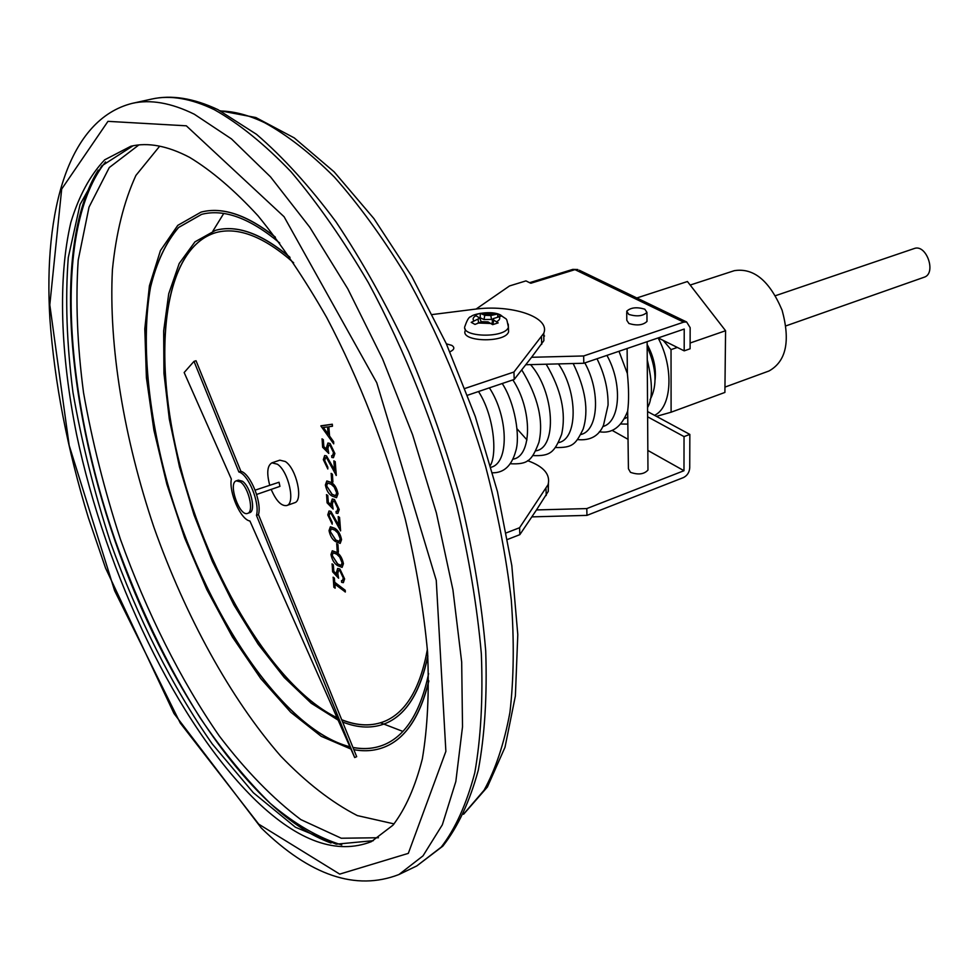 <?xml version="1.0" encoding="UTF-8"?>
<svg xmlns="http://www.w3.org/2000/svg" width="979" height="979" viewBox="0 0 979 979"><rect width="100%" height="100%" fill="white"/><g stroke="black" fill="none" stroke-linecap="round" stroke-linejoin="round"><path stroke-width="1.47" d="M320.904 425.804L332.309 424.213L332.468 426.232L328.699 426.771L329.433 436.108L333.545 441.823L333.692 443.842L320.916 426.073L332.175 424.25L332.334 426.269M328.834 426.746L329.568 436.059L333.68 441.774L333.692 443.842M326.435 494.701L327.647 495.558L328.185 502.313L331.379 505.592L330.963 503.096L332.26 498.984L334.341 499.571L339.089 509.521L337.816 513.424L336.201 513.192L336.066 511.405L336.996 511.491L337.853 508.542L334.439 501.334L333.093 500.967L332.199 504.283L333.154 509.092L327.084 502.839L326.57 494.652L327.781 495.509L328.32 502.264L331.318 505.36M332.334 498.972L334.475 499.523L339.223 509.472L337.877 513.4M336.066 511.405L337.057 511.466M333.154 500.942L332.334 504.234L333.154 509.092M329.96 512.996L329.115 515.835L332.199 522.358L332.211 524.181L327.769 514.93L329.005 511.014L330.926 511.43L338.881 525.38M329.066 510.989L330.926 511.43M330.792 511.479L338.918 525.76L338.196 516.545L339.554 517.365L340.594 530.826L331.024 513.314L329.899 513.02L329.115 515.835M330.437 526.751L334.806 528.305C338.134 530.263 340.386 534.044 341.561 539.625L340.215 543.369M331.991 563.953L333.19 564.846L333.717 571.393L336.862 574.746L336.458 572.311L337.657 568.456L339.811 569.117L344.486 578.981L343.311 582.64L341.622 582.346L341.487 580.62L342.466 580.731L343.274 577.965L339.897 570.818L338.501 570.402L337.682 573.523L338.612 578.21L332.627 571.834L332.126 563.904L333.325 564.797L333.839 571.344L336.813 574.502M337.718 568.444L339.946 569.068L344.62 578.932L343.372 582.615M341.487 580.62L342.528 580.706M338.575 570.378L337.816 573.474L338.612 578.21M334.867 584.145L335.185 588.146L333.863 587.278L333.19 577.194L334.39 578.099L334.72 582.272L345.208 590.251L345.342 591.977L334.72 584.035L335.063 588.195M271.183 489.402C276.164 500.893 281.34 506.265 286.7 505.556L294.557 502.778C303.637 500.795 296.441 468.451 285.305 461.513L279.823 460.167L271.929 462.834C267.267 465.588 266.533 473.016 269.702 485.119M385.298 721.046C372.093 726.516 357.555 726.075 341.683 719.712M337.045 717.705C274.793 687.992 208.968 578.038 180.32 466.457C151.378 355.022 162.636 247.907 216.322 232.476M332.309 550.785L336.715 552.376C340.031 554.395 342.271 558.165 343.433 563.696L342.124 567.355M336.739 543.688L337.939 544.569L338.404 552.132L337.192 551.238L336.739 543.688M326.876 480.958L331.183 482.414C334.537 484.287 336.813 488.068 338 493.746L336.568 497.662M331.196 473.383L332.419 474.24L332.897 482.035L331.673 481.191L331.196 473.383M325.591 457.585L324.698 460.558L327.806 467.13L327.818 468.99L323.339 459.677L324.649 455.565L326.509 455.933L334.561 469.92M324.722 455.541L326.509 455.933M326.374 455.981L334.585 470.299L333.851 460.84L335.222 461.635L336.286 475.439L326.619 457.866L325.53 457.597L324.698 460.558M321.956 438.922L323.18 439.742L323.731 446.681L326.949 449.899L326.533 447.342L327.928 443.022L329.947 443.56L334.745 453.571L333.374 457.682L331.832 457.487L331.697 455.663L332.579 455.712L333.496 452.616L330.045 445.359L328.724 445.029L327.781 448.504L328.748 453.412L322.629 447.268L322.091 438.873L323.315 439.693L323.865 446.632L326.9 449.667M327.989 442.997L330.082 443.511L334.879 453.522L333.447 457.658M331.697 455.663L332.652 455.688M328.797 445.004L327.916 448.455L328.748 453.412M476.088 309.058L509.521 285.941L525.968 280.887L530.116 282.968M465.025 388.43L513.938 372.02L514.208 379.46L467.607 395.222M159.687 146.165L135.91 175.425C123.892 201.625 116.073 233.063 112.414 269.739C108.522 346.248 124.003 438.408 154.009 527.534C185.484 616.158 230.236 698.186 280.581 755.935C306.109 782.515 331.685 802.401 357.311 815.58L394.096 823.902M275.099 236.881C247.038 214.842 222.404 206.569 201.197 212.076L201.123 212.1M385.946 746.463L386.007 746.426C406.089 737.664 420.346 715.943 428.802 681.262M658.206 337.914L684.186 350.849L690.097 348.793L690.158 327.671L686.609 321.969L683.697 322.14L583.655 355.964L531.585 357.286L543.871 340.643L543.798 333.044M626.719 312.558L626.805 320.304L628.91 323.498C636.986 325.897 643.007 325.212 646.997 321.43L646.984 320.121M684.186 350.849L684.223 329.054L583.802 363.258L525.747 364.739M647.841 450.426L683.978 470.715L586.8 508.578L536.492 509.937L548.301 491.348L548.424 483.504M628.102 439.351L612.156 430.393M599.319 431.751C612.022 433.905 621.469 427.028 627.661 411.107L628.42 468.745L630.476 472.331C638.284 475.048 644.109 474.289 647.963 470.055L647.951 468.586M627.661 411.107C628.971 401.157 628.885 388.651 627.38 373.599L627.111 348.512M586.8 508.578L586.947 515.382L683.452 477.568C687.246 475.635 689.351 472.404 689.73 467.876L689.84 434.407L654.547 415.329C671.937 407.252 674.127 367.749 658.121 337.939M586.947 515.382L531.817 516.875M488.08 321.895L492.657 324.649L498.164 322.886L493.746 320.109L493.098 318.677L501.591 315.997L497.785 313.978L490.797 315.519L484.789 315.299L480.297 313.317L474.815 315.03L479.894 318.138L471.217 322.36L474.986 324.416L482.035 321.675L488.08 321.895M513.938 372.02L543.663 333.423C551.006 317.208 511.515 304.028 474.203 309.278L432.375 314.54M465.221 329.005L465.294 330.498C459.751 341.891 505.286 343.311 508.59 331.82L508.468 328.773M647.143 344.473C653.654 356.344 656.297 368.153 655.073 379.913M654.547 415.329L647.584 411.572M650.068 399.738C657.509 385.726 656.542 368.055 647.168 346.701M689.84 434.407L684.04 436.597L647.621 416.809M683.978 470.715L684.04 436.597M507.611 539.417L519.837 534.656L536.492 509.937M514.208 379.46L531.585 357.286M527.608 460.668C543.749 466.481 550.577 474.46 548.105 484.605L519.58 527.73L519.837 534.656M231.325 479.037C228.792 492.633 240.748 519.714 249.914 520.999L354.692 757.55L256.449 515.346C260.071 503.01 248.409 474.313 238.864 471.976L194.001 361.361L184.162 372.534L231.325 479.037M247.614 513.388L249.633 512.678C256.278 511.271 250.673 486.649 242.437 481.227L238.374 480.138L236.355 480.824C227.679 482.953 239.488 517.071 247.614 513.388C254.259 511.98 248.642 487.346 240.406 481.925L236.355 480.824M286.7 505.556C295.731 503.598 288.487 471.18 277.387 464.205L271.929 462.834M256.62 494.456L279.945 486.367L279.027 482.243L255.14 490.149M256.327 800.957C298.583 841.45 336.935 855.022 371.384 841.646L392.995 825.162C405.526 808.764 415.304 786.639 422.353 758.811C427.578 727.862 429.316 692.324 427.578 652.185C423.711 609.966 416.259 565.544 405.208 518.931C385.714 447.232 359.562 380.109 326.729 317.551C304.493 278.599 281.56 244.652 257.942 215.71C234.385 190.122 211.599 170.676 189.596 157.362C167.629 145.847 148.049 142.139 130.868 146.238L104.692 159.822C90.117 175.204 78.846 196.057 70.867 222.368C57.675 278.685 60.539 354.251 76.57 434.407C106.136 575.077 177.126 724.325 256.327 800.957M133.022 145.785L101.718 165.94L80.058 204.489L68.273 257.599C65.14 298.828 66.707 343.751 72.96 392.383C81.661 442.067 94.192 492.131 110.566 542.562C137.464 617.357 172.402 687.025 212.223 743.905L253.365 792.757L295.438 827.243L336.286 844.167L373.354 840.68M384.992 744.346C375.104 748.605 364.421 749.62 352.929 747.418M349.931 746.781C281.695 729.453 203.436 609.831 167.666 483.834C147.817 411.89 141.049 340.814 150.521 287.263C156.64 262.188 166.014 242.254 178.631 227.471L201.674 214.34M289.747 257.061C261.674 233.577 237.028 224.632 215.821 230.236L215.759 230.249M386.228 723.151L386.289 723.114C406.432 714.413 420.285 692.153 427.847 656.346M98.267 170.089C53.551 241.886 65.654 398.025 115.045 541.008C164.545 683.966 251.493 814.21 331.012 843.029M354.692 757.55L356.686 756.681L258.468 514.636C262.103 502.3 250.44 473.628 240.895 471.291L196.033 360.749L194.001 361.361M256.449 515.346L258.468 514.636M238.864 471.976L240.895 471.291M506.4 532.833L519.58 527.73M583.802 363.258L583.655 355.964M656.444 416.369L671.104 412.208L671.031 349.613L663.248 340.423M636.803 297.971L687.442 281.524L725.574 330.731L724.901 392.432L671.104 412.208M725.574 330.731L690.122 343.017M677.333 347.435L671.031 349.613M493.147 324.465L492.143 322.544L492.963 319.227M480.946 321.271L481.227 321.932M492.926 319.399L484.005 319.533L479.771 317.624M480.199 317.49L480.297 313.317M497.711 316.719L497.785 313.978M628.812 314.43C636.901 316.817 642.946 316.131 646.935 312.374L644.782 309.168C636.705 306.819 630.672 307.504 626.695 311.249L628.812 314.43M428.631 673.601C420.615 711.549 406.028 735.156 384.857 744.407C375.018 748.641 364.384 749.669 352.966 747.503M349.968 746.879C281.744 729.71 203.412 610.076 167.593 484.042C147.707 412.049 140.927 340.937 150.387 287.349C156.505 262.25 165.867 242.302 178.496 227.507L201.539 214.377C223.91 208.576 249.963 218.121 279.7 243M275.405 237.285C247.173 214.964 222.38 206.581 201.05 212.113L177.774 225.366L160.434 250.575L149.42 285.782L144.794 328.871L146.397 377.698L153.899 430.16L166.858 484.25L184.701 538.022L206.814 589.578L232.439 637.048L260.732 678.545L290.702 712.235L321.21 736.306L350.935 749.057M353.835 749.657C365.314 751.799 375.985 750.746 385.873 746.487C406.065 737.664 420.37 715.759 428.79 680.76M290.029 257.465C261.785 233.712 237.004 224.644 215.686 230.273L194.98 241.825L179.206 263.498L168.731 293.749L163.664 330.939L163.946 373.329L169.33 419.22L179.487 466.934L194.001 514.868L212.357 561.444L233.981 605.083L258.199 644.268L284.24 677.468L311.212 703.228L338.122 720.128M342.626 722.037C358.461 728.278 372.975 728.657 386.167 723.175C406.407 714.425 420.285 691.982 427.823 655.869M427.382 649.395C420.297 688.078 406.236 711.978 385.175 721.095C372.02 726.553 357.531 726.137 341.732 719.834M337.106 717.852C274.842 688.274 208.943 578.32 180.234 466.665C151.243 355.169 162.477 247.944 216.188 232.512C238.386 226.675 264.208 236.771 293.676 262.813M333.056 577.243L334.255 578.148L334.585 582.321L345.208 590.251M345.085 590.313L345.22 592.026M343.299 563.745L342.05 567.379L337.62 565.617C334.353 563.684 332.126 560 330.963 554.555L332.236 550.81L336.58 552.437C339.897 554.444 342.136 558.214 343.299 563.745L343.433 563.696M337.486 563.867L341.133 565.434L342.087 562.79L339.737 557.112L336.715 554.175L333.068 552.78L332.15 555.387L337.486 563.867L341.194 565.409M332.15 555.387L337.608 563.818M333.141 552.756L332.285 555.338M336.605 543.737L337.939 544.569M337.816 544.618L338.404 552.132M341.438 539.674L340.141 543.394L335.736 541.681C332.444 539.796 330.217 536.113 329.03 530.618L330.364 526.775L334.683 528.354C338.012 530.312 340.264 534.093 341.438 539.674L341.561 539.625M335.589 539.918L339.223 541.436L340.215 538.719L337.841 533.017L334.818 530.116L331.196 528.758L330.229 531.438L335.589 539.918L339.297 541.399M330.229 531.438L335.724 539.87M331.257 528.733L330.364 531.389M328.981 515.884L332.199 522.358M338.196 516.545L339.554 517.365M339.419 517.414L340.459 530.875M332.065 522.407L332.211 524.181M337.865 493.795L336.495 497.687L332.126 496.072C328.809 494.273 326.558 490.589 325.371 485.009L326.802 480.983L331.049 482.463C334.402 484.336 336.678 488.117 337.865 493.795L338 493.746M331.979 494.273L335.601 495.704L336.641 492.865L334.243 487.114L331.196 484.262L327.598 483.002L326.57 485.804L331.979 494.273L335.662 495.68M326.57 485.804L332.114 494.224M327.671 482.977L326.705 485.755M331.061 473.432L332.419 474.24M332.285 474.277L332.897 482.035M324.563 460.607L327.806 467.13M333.851 460.84L335.222 461.635M335.087 461.684L336.152 475.488M327.671 467.179L327.818 468.99M323.241 427.505L328.112 434.284L327.537 426.917L323.241 427.505M323.388 427.48L328.1 434.015M725.317 386.974L769.017 370.98C786.161 361.398 790.53 341.169 782.123 310.294C769.653 280.826 753.72 267.61 734.323 270.669L690.476 284.962M785.917 325.885L924.054 277.265C936.842 273.594 926.452 243.563 914.129 248.568L775.478 295.695M683.697 322.14L574.991 269.641L530.851 283.249M606.919 355.389C622.815 383.646 620.233 422.23 602.844 426.538M627.857 417.042L624.553 418.645M402.858 731.411L380.537 722.808M212.871 231.105L223.726 213.483M477.85 322.997L491.017 323.486M476.222 315.519C473.126 317.196 472.343 318.983 473.873 320.843M494.921 314.222L481.888 313.745M446.363 343.825L451.821 345.391C455.002 347.545 454.366 349.687 449.924 351.804M546.013 488.754L546.221 495.521M258.725 824.159L339.713 874.112L408.316 853.37L445.873 751.37L436.255 580.351L376.768 382.765L284.081 216.738L186.328 125.814L107.971 121.347L61.689 189.033L49.807 304.861L69.166 445.396L114.629 590.729L180.258 723.04L258.725 824.159M151.574 99.099C171.472 94.645 193.609 98.169 217.987 109.672L256.522 134.331C283.078 157.154 309.584 186.328 336.005 221.866C361.961 260.683 386.154 303.918 408.61 351.596C429.561 400.998 447.219 451.6 461.586 503.402C473.726 554.86 481.778 604.006 485.706 650.876C487.236 695.506 484.776 735.241 478.315 770.081C469.736 801.605 457.903 826.974 442.814 846.162L416.797 865.925L441.211 847.141C455.431 828.675 466.616 803.881 474.778 772.774C480.885 738.203 483.075 698.541 481.338 653.788C477.189 606.711 468.953 557.259 456.618 505.409C435.398 427.187 404.768 350.005 368.385 282.698C343.335 240.002 317.526 202.996 290.959 171.692C264.501 144.17 238.949 123.501 214.303 109.672C190.978 98.426 170.065 94.902 151.574 99.099L132.226 103.358C150.472 99.222 171.166 102.844 194.307 114.225L231.485 138.92L270.498 176.844L309.817 227.287L347.753 288.744L382.569 358.889L412.587 434.762L436.389 512.947L452.934 589.86L461.684 662.11L462.516 726.748L455.835 781.499L442.337 824.807L423.001 855.866L398.942 874.528C355.952 891.159 310.049 875.642 261.246 827.977L174.017 713.544L105.561 568.101L88.391 517.805C67.355 449.067 54.518 382.667 49.88 318.603C43.345 209.751 68.738 119.279 132.226 103.358M463.777 813.879L484.054 790.249C495.521 769.445 504.148 743.526 509.912 712.467C513.84 678.716 514.293 641.159 511.271 599.784C506.18 556.794 497.638 512.36 485.608 466.457C464.805 396.458 437.686 331.918 404.278 272.835C381.663 236.086 358.387 204.183 334.426 177.126C310.514 153.25 287.3 135.139 264.758 122.767C249.07 115.241 234.373 111.312 220.679 110.994M138.847 144.941L109.293 167.531L89.016 207.144L78.198 260.218C75.493 300.969 77.268 345.122 83.533 392.677C92.124 441.199 104.41 490.026 120.38 539.16C146.581 612.059 180.552 680.087 219.357 736.086C245.949 770.914 273.104 798.766 300.847 819.607L341.267 838.232L378.457 837.743M105.536 161.927C53.307 227.544 63.708 391.539 115.4 540.885C138.602 605.707 166.834 664.692 200.095 717.815C222.698 751.04 246.096 779.565 270.29 803.404C294.642 824.012 318.469 837.865 341.769 844.963M541.485 337.143L541.705 344.375M512.861 379.913C532.662 409.687 532.184 456.814 512.8 459.188M489.39 387.855C508.578 417.066 509.178 463.165 491.079 467.228M526.959 439.889L517.12 428.912M558.458 363.907C578.222 392.628 577.83 439.143 558.483 442.643M530.557 364.616C554.493 391.649 557.479 447.844 535.807 450.854M584.818 362.915C600.861 391.624 598.304 430.674 580.828 434.529M508.248 324.073L508.419 327.231C505.103 338.673 459.53 337.253 465.074 325.909C467.228 319.68 469.198 316.596 471.009 316.682C472.062 314.271 491.507 309.988 500.661 315.054C507.856 321.039 505.996 315.997 508.419 327.231L508.59 331.82M496.696 321.687C499.767 319.974 500.502 318.199 498.923 316.339M492.963 324.355L493.746 320.109M478.682 322.74L478.058 319.533M484.005 319.533L484.789 315.299M491.617 319.815L490.797 315.519M572.801 269.384L577.855 269.543L572.801 269.384L529.59 282.698M579.299 270.241L686.609 321.969M627.38 373.562L618.985 351.277M548.105 484.605L548.301 491.348M416.797 865.925L398.942 874.528M220.287 110.798L255.849 117.529L294.251 137.904L334.108 171.827L373.892 218.562L411.878 276.58L446.24 343.556L475.256 416.43L497.454 491.654L511.809 565.544L517.793 634.637L515.382 695.959L505.005 747.258L487.395 787.006L463.581 814.271M543.663 333.423L543.871 340.643M492.608 472.796C503.977 472.918 511.674 465.698 515.713 451.16C520.436 436.928 514.966 402.822 502.215 383.511M490.516 465.196C497.246 453.399 493.954 415.316 478.511 391.527M532.857 455.578C550.333 456.275 554.481 452.469 561.628 434.321C566.351 412.967 561.212 389.593 546.184 364.212M510.035 463.74C528.06 464.621 531.854 460.681 538.915 442.386C543.798 420.982 538.071 396.813 521.721 369.866M577.5 439.583C590.19 440.844 598.854 436.059 603.505 425.229L608.069 405.086C608.228 389.434 604.532 373.99 597.006 358.767M555.338 447.525C572.531 447.831 575.591 444.662 583.19 428.998C588.893 410.703 585.552 388.871 573.168 363.527M544.544 335.968L543.724 335.699M620.833 424.017L627.931 424.103M647.56 407.57C652.809 398.673 652.712 382.74 647.254 359.782M479.894 318.138L481.178 321.944M647.131 341.683L647.963 470.055M646.935 312.374L646.997 321.43"/></g></svg>
